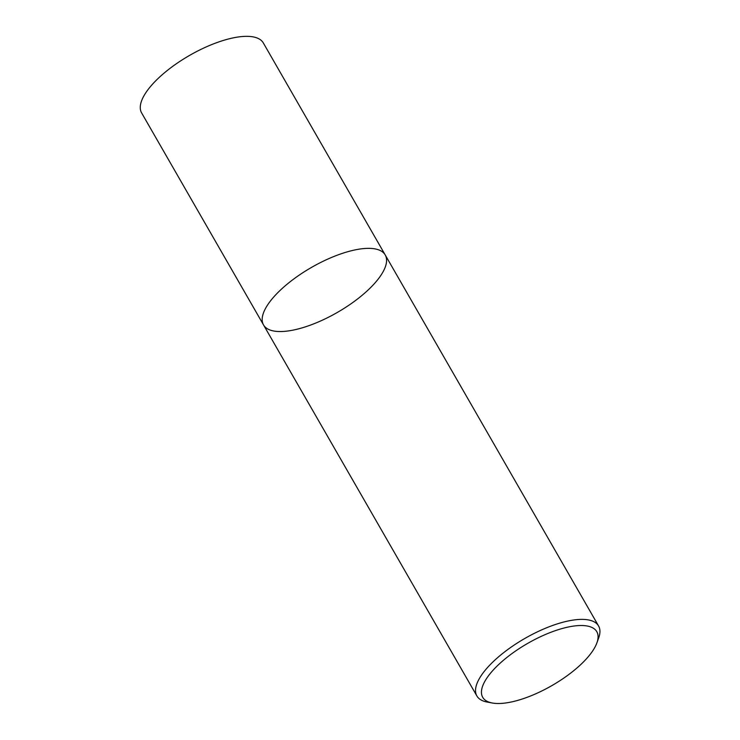 <?xml version="1.0" encoding="UTF-8"?>
<svg xmlns="http://www.w3.org/2000/svg" width="740" height="740" viewBox="0 0 740 740"><rect width="100%" height="100%" fill="white"/><g stroke="black" fill="none" stroke-linecap="round" stroke-linejoin="round"><path stroke-width="1.11" d="M263.532 324.943A70.189 25.956 -29.9 0 1 311.438 267.454A70.189 25.956 -29.9 0 1 385.226 254.958A70.189 25.956 -29.9 0 1 363.534 294.113A70.189 25.956 -29.9 0 1 299.08 328.717A70.189 25.956 -29.9 0 1 263.532 324.943A70.189 25.956 -29.9 0 1 311.438 267.454A70.189 25.956 -29.9 0 1 385.226 254.958L263.32 42.948A70.189 25.956 -29.9 0 0 189.533 55.435A70.189 25.956 -29.9 0 0 141.618 112.924L476.884 695.97A70.189 25.956 -29.9 0 1 524.79 638.481A70.189 25.956 -29.9 0 1 598.577 625.985A70.189 25.956 -29.9 0 1 598.706 637.834L596.921 642.81A65.805 24.328 -29.9 0 1 516.039 700.854A65.805 24.328 -29.9 0 1 492.257 703A65.805 24.328 -29.9 0 1 527.629 643.421A65.805 24.328 -29.9 0 1 596.921 642.81M492.257 703L487.059 702.029A70.189 25.956 -29.9 0 1 476.884 695.97M598.577 625.985L385.226 254.958"/></g></svg>
